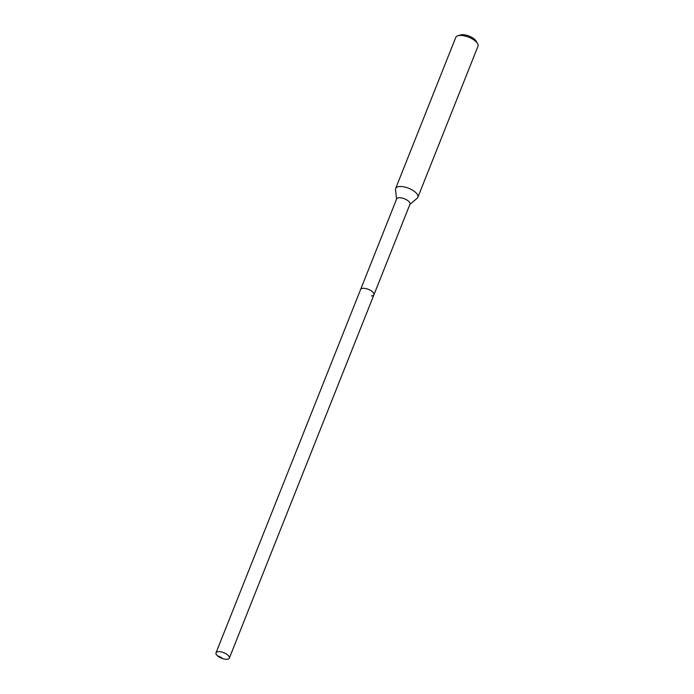 <?xml version="1.0" encoding="UTF-8"?>
<svg xmlns="http://www.w3.org/2000/svg" width="694" height="694" viewBox="0 0 694 694"><rect width="100%" height="100%" fill="white"/><g stroke="black" fill="none" stroke-linecap="round" stroke-linejoin="round"><path stroke-width="1.04" d="M218.558 651.64A7.166 2.984 21.7 0 1 226.149 653.861A7.166 2.984 21.7 0 1 229.341 658.12A7.166 2.984 21.7 0 1 226.799 659.3A7.166 2.984 21.7 0 1 219.209 657.079A7.166 2.984 21.7 0 1 216.016 652.82A7.166 2.984 21.7 0 1 218.558 651.64M216.016 652.82L396.664 198.892A7.166 2.984 -158.3 0 1 399.206 197.712A7.166 2.984 -158.3 0 1 406.788 199.933A7.166 2.984 -158.3 0 1 409.981 204.192L373.936 294.776A7.166 2.984 -158.3 0 0 370.743 290.517A7.166 2.984 -158.3 0 0 363.153 288.296A7.166 2.984 -158.3 0 0 360.611 289.476A7.166 2.984 21.7 0 1 363.153 288.296A7.166 2.984 21.7 0 1 370.743 290.517A7.166 2.984 21.7 0 1 373.936 294.776A7.166 2.984 21.7 0 1 371.394 295.956M396.543 199.187L395.528 189.549A11.945 4.971 21.7 0 1 395.667 188.464A11.945 4.971 21.7 0 1 399.9 186.495A11.945 4.971 21.7 0 1 412.548 190.199A11.945 4.971 21.7 0 1 417.866 197.296A11.945 4.971 21.7 0 1 417.215 198.18L409.859 204.487M417.866 197.296L477.984 46.238A11.945 4.971 -158.3 0 0 477.593 43.635A11.945 4.971 -158.3 0 0 460.018 35.446A11.945 4.971 -158.3 0 0 457.849 35.784A11.945 4.971 -158.3 0 0 455.776 37.407L395.667 188.464M477.593 43.635L476.249 41.258A9.56 3.982 -158.3 0 0 462.195 34.7A9.56 3.982 -158.3 0 0 460.46 34.969L457.849 35.784M221.802 657.678L217.335 655.691M373.936 294.776L229.341 658.12"/></g></svg>
